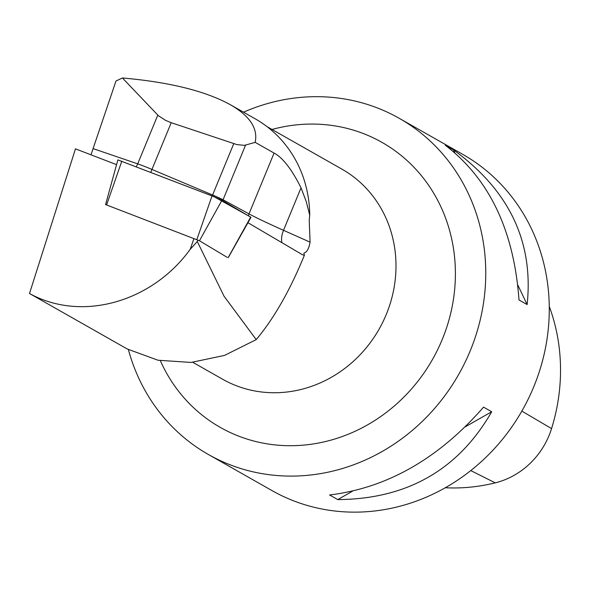 <?xml version="1.0" encoding="UTF-8"?>
<svg xmlns="http://www.w3.org/2000/svg" width="590" height="590" viewBox="0 0 590 590"><rect width="100%" height="100%" fill="white"/><g stroke="black" fill="none" stroke-linecap="round" stroke-linejoin="round"><path stroke-width="0.89" d="M227.202 257.351L199.457 240.757L105.654 204.612M105.581 204.553L117.867 159.89L212.017 195.902L221.98 200.231L250.979 217.334L228.234 257.69M197.731 240.322L197.289 241.502L190.194 249.341C152.117 301.992 81.914 322.398 29.5 293.51L127.226 348.978L157.995 360.232L191.138 362.437L224.547 355.401L256.222 339.611C274.011 318.371 290.059 290.258 304.381 255.286L303.85 253.154C306.859 252.328 308.931 248.663 310.067 242.151L309.226 219.886L309.743 215.254A121.769 112.255 -60.4 0 0 255.197 118.811L230.395 104.74C205.438 91.022 169.448 82.099 122.425 77.976L115.987 81.029L90.978 154.809M247.948 222.71L302.559 254.806L304.381 255.286M112.72 178.6L116.555 164.654L75.476 148.842L29.5 293.51M197.289 241.502L224.023 296.173L256.222 339.611M193.911 238.662L190.194 249.341M309.743 215.254L306.247 201.573L301.033 187.819C291.674 169.175 282.691 157.589 274.07 153.068L255.16 142.36C258.162 128.568 249.909 116.023 230.395 104.74M255.16 142.36L244.407 145.376L236.797 144.565L171.218 122.698L165.517 120.353L158.386 115.692L122.425 77.976M445.303 487.753A187.458 172.811 -60.4 0 0 495.246 482.863A76.317 70.358 -60.4 0 0 551.562 428.591A187.458 172.811 -60.4 0 0 549.26 306.424M128.399 349.634A193.284 178.18 -60.4 0 0 208.395 454.499L271.909 490.541A193.284 178.18 -60.4 0 0 538.928 372.858A193.284 178.18 -60.4 0 0 462.693 154.322L399.172 118.28A193.284 178.18 -60.4 0 0 243.53 112.189M208.395 454.499A193.284 178.18 -60.4 0 0 475.415 336.816A193.284 178.18 -60.4 0 0 399.172 118.28M445.288 145.243C489.412 179.043 513.979 230.616 518.994 299.963L527.135 304.58C533.744 241.834 509.177 190.26 453.43 149.86L445.288 145.243M483.549 407.137C438.569 458.614 387.269 487.893 329.626 494.981L337.768 499.597C407.034 499.111 458.342 469.832 491.691 411.754L483.549 407.137M491.691 411.754L465.422 426.747M352.296 491.308L337.768 499.597M453.43 149.86L454.765 152.655M517.814 285.007L527.135 304.58M117.867 159.89L214.067 196.713L250.684 217.098L228.16 257.631M196.831 239.621L212.017 195.902M121.798 161.173L106.613 204.892M221.98 200.231L199.457 240.757M310.067 242.151L283.517 230.314A15.465 8.282 -66 0 0 281.939 242.689M266.997 126.621L341.876 169.109A120.803 111.363 119.6 0 1 389.525 305.694A120.803 111.363 119.6 0 1 222.637 379.245L192.79 362.304M157.796 115.109L137.706 163.858L93.257 148.665M136.224 166.727A15.465 12.493 108.9 0 0 137.706 163.858A15.465 0.693 -157.6 0 1 151.954 169.433L171.218 122.698M551.562 428.591L521.848 411.112M495.246 482.863L470.791 470.584M272.005 129.461A163.85 151.047 119.6 0 1 449.934 231.737A163.85 151.047 119.6 0 1 353.167 432.138A163.85 151.047 119.6 0 1 160.347 360.704M274.07 153.068L249.002 213.89L223.057 199.767L245.565 145.147M248.368 215.733A15.465 14.263 118.6 0 1 249.002 213.89A98.574 4.425 22.4 0 0 283.517 230.314L301.033 187.819M233.751 143.665L212.592 195.01L151.954 169.433A15.465 2.788 112.9 0 0 150.819 172.346M222.718 200.659A15.465 14.263 118.6 0 1 223.057 199.767A15.465 0.693 -157.6 0 0 212.592 195.01A15.465 2.788 112.9 0 0 212.201 195.976"/></g></svg>
